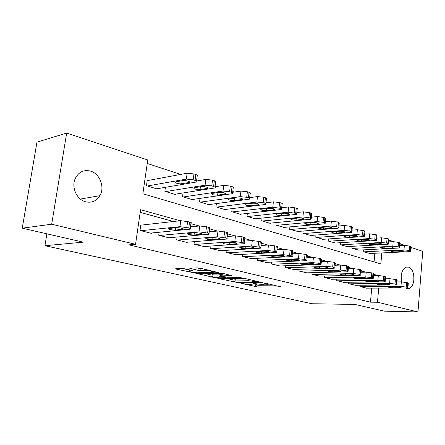 <?xml version="1.0" encoding="UTF-8"?>
<svg xmlns="http://www.w3.org/2000/svg" width="445" height="445" viewBox="0 0 445 445"><rect width="100%" height="100%" fill="white"/><g stroke="black" fill="none" stroke-linecap="round" stroke-linejoin="round"><path stroke-width="0.67" d="M241.602 283.487L257.928 287.047L280.723 286.864L266.438 283.415L264.319 283.237L266.466 283.854C268.09 284.244 268.591 284.533 267.973 284.733L264.708 284.872L252.921 283.354L254.79 283.982C256.431 284.366 256.949 284.661 256.342 284.856L253.216 284.984L241.602 283.487M90.524 171.103C99.891 173.611 105.031 187.25 99.903 195.667C96.526 201.051 91.787 203.098 85.685 201.813C76.968 199.794 71.245 187.567 75.094 178.868C78.42 172.093 83.565 169.506 90.524 171.103M401.663 281.869C400.372 274.398 401.885 269.481 406.185 267.128L408.488 267.122C415.497 268.702 415.73 287.248 408.738 288.499L406.747 288.477L405.579 287.976M184.419 268.774L181.688 268.474L175.725 268.691L176.092 269.075L196.429 273.313L218.751 272.651L200.306 268.196L197.502 267.89L189.648 268.202L197.981 270.31L204.455 270.493C207.826 270.332 215.513 271.834 213.389 272.229L198.019 272.746C194.782 272.896 187.195 271.433 189.236 271.044L192.724 270.855L192.107 270.504L184.419 268.774M411.213 247.487L422.75 251.319L417.977 311.945L384.358 311.166L354.932 304.419L311.889 303.746L44.934 245.718L83.26 242.158L22.25 228.174L51.681 224.219L66.678 133.055L147.746 159.983L142.862 193.77L380.842 263.913L381.81 252.932M417.977 311.945L377.471 302.244L378.717 288.099M180.258 220.731L140.559 209.723L135.558 244.305L128.928 244.845L370.457 302.155L377.471 302.244M135.558 244.305L51.681 224.219M221.093 278.826L220.737 278.854L221.282 279.154L239.805 283.003L262.494 282.681L245.913 278.692L243.243 278.398L221.093 278.826M216.075 277.992L198.665 273.92L220.976 273.28L223.707 273.58L231.589 275.594L221.732 275.883L227.039 277.28L239.204 277.374L241.451 277.797L218.656 278.281L216.075 277.992L216.142 277.452M148.191 180.464L147.256 180.175L146.461 185.704L157.586 189.092L157.647 188.647M360.072 285.239L359.949 286.586L366.658 288.154M348.641 282.258L348.507 283.665L355.427 285.278M336.843 279.176L336.698 280.65L343.84 282.314M324.666 275.989L324.511 277.541L331.887 279.254M312.09 272.696L311.917 274.326L319.538 276.095M299.09 269.292L298.906 271.005L306.783 272.829M285.651 265.765L285.451 267.573L293.6 269.459M271.745 262.111L271.528 264.019L279.961 265.965M257.355 258.322L257.121 260.342L265.849 262.35M242.447 254.39L242.191 256.531L251.236 258.606M227 250.307L226.716 252.582L236.095 254.729M210.975 246.063L210.669 248.488L220.397 250.707M194.348 241.646L194.009 244.238L204.116 246.536M177.082 237.046L176.71 239.822L187.167 242.492L187.206 242.202M159.138 232.251L158.726 235.233L169.601 238.008L169.64 237.697M370.457 302.155L371.714 288.126M244.839 241.068L244.477 240.973M228.057 236.467L227.239 236.239M210.602 231.678L209.284 231.317M192.418 226.689L190.566 226.182M173.472 221.493L140.175 212.36M141.783 225.059L140.831 224.814L140.019 230.46L151.333 233.347L151.378 233.013M282.024 207.704L281.713 207.604M266.733 202.681L266.032 202.453M250.846 197.469L249.728 197.102M234.337 192.051L232.768 191.534M217.166 186.411L215.119 185.737M199.288 180.542L196.723 179.702M180.664 174.429L147.245 163.46M374.067 261.916L374.84 253.261M369.806 253.494L363.17 251.67L363.337 249.868M358.709 250.107L351.873 248.232L352.051 246.346M347.272 246.613L340.214 244.683L340.408 242.703M335.469 243.009L328.182 241.023L328.388 238.943M323.281 239.293L315.755 237.241L315.983 235.055M310.699 235.45L302.917 233.33L303.162 231.033M297.694 231.472L289.651 229.292L289.918 226.872M284.244 227.367L275.922 225.114L276.212 222.556M270.332 223.117L270.299 223.401L261.721 220.787L262.033 218.083M255.931 218.712L255.897 219.018L247.008 216.309L247.353 213.444M241.018 214.156L240.979 214.473L231.767 211.67L232.145 208.627M225.559 209.428L225.515 209.767L215.964 206.858L216.376 203.615M209.523 204.522L209.478 204.884L199.566 201.869L200.022 198.409M192.885 199.432L192.835 199.822L182.545 196.684L183.045 192.985M175.603 194.142L175.547 194.56L164.856 191.3L165.407 187.328M46.897 233.825L44.934 245.718M22.25 228.174L36.963 142.166L66.678 133.055M388.785 240.044L393.508 241.607M400.183 243.827L404.677 245.317M377.811 275.494L373.594 274.32M365.712 272.14L361.251 270.899M353.202 268.669L348.474 267.356M340.241 265.075L335.241 263.69M326.825 261.36L321.524 259.891M312.913 257.505L307.306 255.947M298.489 253.505L292.549 251.859M283.515 249.35L277.229 247.609M267.968 245.045L261.315 243.198M251.809 240.561L244.761 238.609M234.993 235.9L227.534 233.836M217.499 231.05L209.595 228.864M199.265 225.999L190.899 223.679M255.463 284.956L258.128 285.278L273.903 285.128M227.662 278.698L233.998 280.122M237.491 282.375L258.751 282.08L248.41 280.7L233.892 281.023C233.252 281.229 233.809 281.535 235.55 281.941L237.491 282.375M234.064 279.588L234.115 279.187L235.305 279.071L246.652 278.859M212.087 275.188L205.507 273.708M224.953 273.87L221.949 274.12M212.871 276.067L211.965 276.156C210.073 276.529 217.232 277.88 220.442 277.763L225.865 277.624L225.315 277.313L217.922 275.95L212.871 276.067L213.111 274.181L212.198 274.276L212.154 274.643M213.111 274.181L218.156 274.048L221.888 274.593M196.401 267.929L202.102 268.613M182.316 268.485L189.364 270.07M363.726 251.842L403.993 249.868L409.244 250.435L410.891 251.397L409.456 251.642L369.239 253.522M400.033 245.568L404.366 245.334L410.707 246.263L411.258 246.88L410.919 251.058M399.527 250.452L391.283 250.986C391.344 251.553 392.868 251.864 395.866 251.92L404.149 251.386C404.099 250.819 402.553 250.507 399.527 250.452M360.511 286.73L400.951 286.474L406.252 287.058L407.926 287.832L406.485 287.971L366.09 288.154M407.948 287.581L408.299 283.243L407.731 282.759L401.334 281.869L396.979 281.919M396.473 286.78C399.521 286.914 401.079 287.192 401.145 287.62L392.829 287.765C389.809 287.631 388.268 287.353 388.196 286.93L396.473 286.78M352.446 248.405L392.801 246.23L398.136 246.803L399.844 247.809L398.442 248.06L358.13 250.14M388.63 241.896L393.191 241.624L399.649 242.57L400.233 243.231L399.877 247.453M388.351 246.853L380.113 247.426C380.164 248.015 381.721 248.338 384.786 248.388L393.063 247.821C393.018 247.225 391.45 246.903 388.351 246.853M340.803 244.861L381.237 242.469L386.655 243.048L388.435 244.11L387.067 244.361L346.672 246.647M376.837 238.103L381.649 237.791L388.229 238.759L388.835 239.46L388.468 243.727M376.804 243.131L368.582 243.743C368.621 244.361 370.207 244.694 373.344 244.75L381.61 244.144C381.576 243.521 379.974 243.181 376.804 243.131M328.794 241.207L369.283 238.581L374.79 239.171L375.992 239.566L376.637 240.289L375.307 240.539L334.846 243.048M364.639 234.187L369.712 233.831L376.42 234.821L377.06 235.566L376.676 239.877M364.878 239.288L356.673 239.938C356.701 240.584 358.314 240.934 361.524 240.984L369.773 240.339C369.751 239.683 368.121 239.338 364.878 239.288M316.389 237.43L356.918 234.56L362.514 235.16L363.76 235.566L364.438 236.34L363.153 236.584L322.642 239.332M352.017 230.143L357.368 229.731L364.205 230.744L364.883 231.539L364.483 235.9M352.54 235.316L344.358 236.006C344.374 236.684 346.021 237.046 349.308 237.096L357.535 236.406C357.53 235.722 355.861 235.355 352.54 235.316M349.086 283.815L389.614 283.409L394.993 284.005L396.74 284.811L395.327 284.956L354.843 285.284M396.762 284.544L397.129 280.15L396.528 279.638L390.015 278.726L385.426 278.798M385.153 283.743C388.268 283.877 389.859 284.166 389.915 284.611L381.604 284.783C378.517 284.65 376.948 284.361 376.887 283.921L385.153 283.743M337.299 280.806L377.9 280.239L383.362 280.839L385.175 281.691L383.807 281.835L343.24 282.319M385.203 281.407L385.587 276.957L384.958 276.412L378.317 275.483L373.483 275.577M373.455 280.606C376.648 280.734 378.267 281.04 378.311 281.507L370.012 281.707C366.858 281.574 365.256 281.273 365.2 280.812L373.455 280.606M325.128 277.702L365.779 276.962L371.336 277.569L373.222 278.464L371.892 278.615L331.264 279.265M373.249 278.158L373.655 273.658L372.988 273.074L366.224 272.129L361.123 272.251M361.368 277.357C364.633 277.491 366.28 277.802 366.318 278.292L358.036 278.526C354.81 278.392 353.174 278.081 353.13 277.597L361.368 277.357M312.557 274.493L353.247 273.569L358.893 274.187L360.856 275.132L359.566 275.277L318.893 276.111M360.889 274.804L361.312 270.243L360.611 269.626L353.708 268.652L348.335 268.808M348.858 274.003C352.206 274.137 353.886 274.459 353.914 274.977L345.654 275.238C342.35 275.105 340.681 274.782 340.647 274.276L348.858 274.003M303.573 233.53L344.118 230.399L349.809 231.005L351.099 231.428L351.817 232.251L350.571 232.496L310.031 235.494M338.951 225.96L344.597 225.493L351.567 226.527L352.284 227.373L351.861 231.778M339.774 231.2L331.62 231.94C331.625 232.646 333.311 233.024 336.676 233.074L344.875 232.34C344.881 231.623 343.178 231.244 339.774 231.2M299.568 271.177L340.269 270.059L346.01 270.688L348.062 271.684L346.811 271.828L306.116 272.846M348.096 271.328L348.535 266.711L347.795 266.054L340.753 265.059L335.085 265.253M335.919 270.527C339.34 270.66 341.065 270.999 341.076 271.539L332.849 271.839C329.461 271.7 327.754 271.367 327.731 270.833L335.919 270.527M290.324 229.498L330.869 226.088L336.654 226.705L337.994 227.145L338.751 228.018L337.555 228.263L297.004 231.528M325.412 221.638L331.369 221.098L338.484 222.161L339.24 223.056L338.801 227.512M326.563 226.944L318.442 227.729C318.436 228.474 320.155 228.864 323.604 228.908L331.77 228.135C331.786 227.378 330.051 226.983 326.563 226.944M286.135 267.751L326.825 266.421L332.665 267.061L334.801 268.107L333.605 268.257L292.91 269.475M334.84 267.729L335.302 263.056L334.518 262.35L327.331 261.337L321.357 261.571M322.514 266.933C326.024 267.067 327.781 267.417 327.787 267.985L319.588 268.318C316.117 268.179 314.376 267.834 314.365 267.273L322.514 266.933M276.623 225.326L317.135 221.621L323.026 222.25L324.411 222.706L325.212 223.635L324.066 223.874L283.532 227.428M311.378 217.166L317.663 216.548L324.922 217.633L325.723 218.595L325.267 223.095M312.874 222.533L304.797 223.368C304.775 224.147 306.533 224.558 310.07 224.603L318.197 223.774C318.231 222.984 316.456 222.567 312.874 222.533M272.24 264.202L312.891 262.65L318.831 263.301L320.233 263.679L321.068 264.408L319.922 264.553L279.249 265.988M321.106 264.002L321.59 259.268L320.762 258.517L313.425 257.477L307.117 257.761M308.624 263.201C312.229 263.34 314.025 263.701 314.014 264.297L305.86 264.669C302.3 264.536 300.52 264.169 300.52 263.585L308.624 263.201M262.439 221.009L302.9 216.993L308.886 217.633L310.326 218.1L311.172 219.096L310.082 219.329L269.592 223.184M296.815 212.538L303.451 211.831L310.866 212.944L311.711 213.967L311.233 218.517M298.684 217.961L290.657 218.845C290.624 219.669 292.421 220.097 296.047 220.136L304.13 219.263C304.174 218.428 302.361 217.994 298.684 217.961M257.85 260.531L298.434 258.74L304.48 259.402L305.938 259.797L306.822 260.57L305.726 260.714L265.109 262.383M306.866 260.136L307.367 255.341L306.494 254.54L298.995 253.478L292.337 253.817M294.223 259.34C297.922 259.474 299.758 259.858 299.735 260.481L291.631 260.892C287.976 260.753 286.157 260.375 286.168 259.758L294.223 259.34M247.759 216.537L288.126 212.193L295.714 213.322C296.882 213.734 297.182 214.084 296.615 214.39L255.163 218.795M281.696 207.743L288.705 206.936L296.281 208.076C297.455 208.494 297.75 208.855 297.182 209.167L296.682 213.767M283.971 213.222L275.995 214.156C275.95 215.024 277.791 215.469 281.513 215.508L289.539 214.579C289.6 213.706 287.743 213.25 283.971 213.222M232.54 211.909L272.791 207.203L280.545 208.366C281.796 208.805 282.113 209.183 281.501 209.5L240.217 214.245M265.993 202.775L273.397 201.858L279.599 202.508L281.145 203.026C282.391 203.471 282.709 203.86 282.097 204.188L281.574 208.839M268.697 208.299L260.787 209.295C260.731 210.201 262.611 210.674 266.438 210.708L274.398 209.723C274.47 208.8 272.574 208.327 268.697 208.299M216.765 207.103L256.854 202.019L263.173 202.686L264.781 203.215C266.127 203.682 266.466 204.088 265.804 204.427L224.725 209.528M249.667 197.63L257.494 196.573L263.807 197.241L265.415 197.775C266.755 198.253 267.089 198.67 266.427 199.021L265.882 203.721M252.832 203.187L245 204.238C244.928 205.195 246.858 205.69 250.785 205.724L258.673 204.683C258.762 203.71 256.815 203.209 252.832 203.187M200.4 202.125L240.283 196.634L246.719 197.313L248.393 197.858C249.834 198.364 250.196 198.798 249.484 199.154L208.661 204.639M232.679 192.29L240.956 191.083L247.387 191.762L249.061 192.318C250.496 192.835 250.858 193.28 250.14 193.653L249.573 198.398M236.34 197.869L228.591 198.993C228.508 200 230.488 200.517 234.532 200.55L242.33 199.443C242.436 198.42 240.439 197.897 236.34 197.869M183.407 196.951L223.04 191.027L229.598 191.717L231.344 192.285C232.885 192.83 233.275 193.291 232.507 193.67L191.984 199.56M214.985 186.755L223.752 185.37L230.304 186.06L232.045 186.639C233.586 187.195 233.97 187.668 233.202 188.063L232.607 192.863M219.185 192.346L211.536 193.531C211.442 194.593 213.472 195.138 217.627 195.166L225.337 193.998C225.454 192.919 223.407 192.368 219.185 192.346M165.751 191.578L205.078 185.187L211.77 185.888L213.583 186.483C215.241 187.067 215.658 187.562 214.835 187.962L174.668 194.287M189.242 182.261L189.542 182.211M196.551 181.009L205.829 179.424L212.51 180.119L214.323 180.726C215.975 181.326 216.392 181.833 215.564 182.25L214.941 187.106M201.329 186.589L193.786 187.851C193.686 188.969 195.772 189.542 200.05 189.57L207.648 188.33C209.584 187.69 203.866 186.11 201.329 186.589M147.401 185.988L186.36 179.096L193.18 179.813L195.077 180.431C196.857 181.065 197.307 181.593 196.417 182.022L156.668 188.808M147.189 180.648L187.15 173.222L193.964 173.934L195.856 174.562C197.636 175.208 198.081 175.753 197.191 176.198L196.54 181.104M182.723 180.598L175.302 181.933C173.289 182.584 179.246 184.247 181.744 183.74L189.225 182.422C191.278 181.766 185.281 180.069 182.723 180.598M242.948 256.726L283.432 254.679L291.102 255.764C292.293 256.103 292.604 256.381 292.037 256.587L250.468 258.645M292.087 256.125L292.615 251.269C293.183 251.047 292.871 250.763 291.681 250.413L284.027 249.322L276.996 249.728M279.282 255.33C283.076 255.463 284.956 255.864 284.922 256.52L276.873 256.976C273.124 256.832 271.261 256.442 271.283 255.792L279.282 255.33M227.506 252.788L267.851 250.463L275.694 251.575C276.962 251.942 277.296 252.237 276.69 252.46L235.294 254.774M276.745 251.959L277.296 247.042C277.903 246.808 277.574 246.502 276.3 246.124L268.474 245.011L261.048 245.49M263.763 251.164C267.668 251.303 269.592 251.72 269.542 252.41L261.565 252.91C257.716 252.766 255.803 252.354 255.836 251.675L263.763 251.164M211.486 248.699L251.653 246.079L259.674 247.22C261.037 247.615 261.393 247.932 260.737 248.165L219.569 250.758M260.798 247.631L261.376 242.647C262.033 242.403 261.682 242.074 260.319 241.668L252.309 240.528L244.461 241.095M247.643 246.836C251.653 246.975 253.628 247.409 253.567 248.138L245.662 248.688C241.707 248.544 239.749 248.115 239.794 247.398L247.643 246.836M194.854 244.455L234.81 241.524L243.014 242.692C244.477 243.115 244.856 243.454 244.149 243.704L203.248 246.597M244.216 243.137L244.822 238.086C245.529 237.819 245.156 237.474 243.693 237.035L235.5 235.861L227.2 236.54M230.883 242.336C235.005 242.481 237.035 242.937 236.963 243.704L229.142 244.299C225.075 244.155 223.067 243.704 223.117 242.948L230.883 242.336M177.588 240.044L217.271 236.779L225.671 237.98C227.245 238.437 227.651 238.798 226.889 239.06L186.305 242.269M226.961 238.453L227.595 233.336C228.357 233.058 227.957 232.685 226.388 232.212L217.994 231.005L209.217 231.806M213.439 237.658C217.683 237.802 219.763 238.275 219.68 239.087L211.959 239.738C207.776 239.588 205.712 239.115 205.774 238.32L213.439 237.658M159.638 235.466L198.993 231.834L207.604 233.069C209.295 233.558 209.729 233.948 208.911 234.226L168.7 237.78M208.994 233.581L209.656 228.385C210.474 228.096 210.046 227.695 208.36 227.189L199.761 225.949L190.471 226.889M195.266 232.78C197.803 232.496 203.615 233.859 201.685 234.281L194.081 234.988C189.776 234.838 187.651 234.343 187.718 233.503L195.266 232.78M140.97 230.699L179.941 226.677L188.763 227.946C190.582 228.48 191.05 228.891 190.171 229.186L150.399 233.108M190.26 228.496L190.955 223.234C191.84 222.923 191.372 222.494 189.559 221.949L180.748 220.676L140.776 225.176M176.331 227.701C178.884 227.378 184.987 228.841 182.94 229.275L175.452 230.043C172.955 230.349 166.903 228.914 168.905 228.485L176.331 227.701M254.84 283.582L254.79 283.982M266.516 283.432L266.466 283.854M280.305 286.602L280.272 286.903M258.128 285.278L257.928 287.047M255.658 285L255.452 286.775M262.105 282.419L262.072 282.72M239.861 282.564L239.805 283.003M237.33 282.336L237.285 282.72M221.326 278.82L221.282 279.154M258.801 281.657L258.751 282.08M256.848 281.207L256.798 281.635M248.577 279.304L248.41 280.7M235.305 279.071L235.082 280.912M199.31 273.875L199.26 274.242M231.25 275.322L231.216 275.633M222.328 273.936L222.088 275.85M218.729 277.713L218.656 278.281M225.37 276.901L225.315 277.313M220.803 274.343L220.57 276.239M218.156 274.048L217.922 275.95M192.451 270.593L192.412 270.888M190.171 270.07L190.054 270.961M204.622 269.192L204.455 270.493M200.973 268.652L200.717 270.616M198.236 268.352L197.981 270.31M190.332 268.151L190.276 268.563M218.434 272.373L218.395 272.685M196.506 272.718L196.429 273.313M193.853 272.462L193.781 273.024M176.148 268.674L176.092 269.075M403.993 249.868L404.366 245.334M410.34 250.791L410.707 246.263M409.244 250.435L409.617 245.896M403.098 250.746L403.025 251.581M395.978 250.624L395.866 251.92M401.334 281.869L400.951 286.474M406.624 282.447L406.252 287.058M407.731 282.759L407.353 287.364M400.022 287.731L400.072 287.108M392.829 287.765L392.907 286.803M392.801 246.23L393.191 241.624M399.265 247.17L399.649 242.57M398.136 246.803L398.525 242.197M392.039 247.164L391.967 248.015M384.903 247.036L384.786 248.388M381.237 242.469L381.649 237.791M387.823 243.432L388.229 238.759M386.655 243.048L387.067 238.37M380.62 243.46L380.542 244.338M373.472 243.332L373.344 244.75M369.283 238.581L369.712 233.831M375.992 239.566L376.42 234.821M374.79 239.171L375.218 234.42M368.816 239.638L368.738 240.534M361.663 239.493L361.524 240.984M356.918 234.56L357.368 229.731M363.76 235.566L364.205 230.744M362.514 235.16L362.964 230.326M356.617 235.689L356.534 236.601M349.459 235.533L349.308 237.096M390.015 278.726L389.614 283.409M395.388 279.315L394.993 284.005M396.528 279.638L396.139 284.31M388.813 284.728L388.869 284.088M381.604 284.783L381.693 283.776M378.317 275.483L377.9 280.239M383.779 276.084L383.362 280.839M384.958 276.412L384.547 281.162M377.243 281.618L377.299 280.967M370.012 281.707L370.107 280.65M366.224 272.129L365.779 276.962M371.77 272.735L371.336 277.569M372.988 273.074L372.56 277.903M365.278 278.409L365.339 277.741M358.036 278.526L358.142 277.419M353.708 268.652L353.247 273.569M359.349 269.269L358.893 274.187M360.611 269.626L360.155 274.532M352.907 275.088L352.974 274.404M345.654 275.238L345.765 274.07M344.118 230.399L344.597 225.493M351.099 231.428L351.567 226.527M349.809 231.005L350.282 226.099M343.996 231.6L343.907 232.535M336.837 231.428L336.676 233.074M340.753 265.059L340.269 270.059M346.488 265.687L346.01 270.688M347.795 266.054L347.317 271.044M340.108 271.65L340.175 270.955M332.849 271.839L332.966 270.61M330.869 226.088L331.369 221.098M337.994 227.145L338.484 222.161M336.654 226.705L337.149 221.716M330.935 227.367L330.841 228.324M323.782 227.172L323.604 228.908M327.331 261.337L326.825 266.421M333.166 261.977L332.665 267.061M334.518 262.35L334.017 267.428M326.853 268.096L326.925 267.384M319.588 268.318L319.721 267.022M317.135 221.621L317.663 216.548M324.411 222.706L324.922 217.633M323.026 222.25L323.543 217.171M317.407 222.989L317.307 223.963M310.26 222.767L310.07 224.603M313.425 257.477L312.891 262.65M319.36 258.128L318.831 263.301M320.762 258.517L320.233 263.679M313.124 264.413L313.197 263.685M305.86 264.669L306.004 263.301M302.9 216.993L303.451 211.831M310.326 218.1L310.866 212.944M308.886 217.633L309.431 212.465M303.39 218.451L303.284 219.441M296.259 218.2L296.047 220.136M298.995 253.478L298.434 258.74M305.036 254.134L304.48 259.402M306.494 254.54L305.938 259.797M298.89 260.592L298.968 259.852M291.631 260.892L291.786 259.446M288.126 212.193L288.705 206.936M295.714 213.322L296.281 208.076M294.223 212.838L294.796 207.581M288.849 213.75L288.738 214.757M281.746 213.455L281.513 215.508M272.791 207.203L273.397 201.858M280.545 208.366L281.145 203.026M278.993 207.86L279.599 202.508M273.764 208.872L273.647 209.89M266.689 208.533L266.438 210.708M256.854 202.019L257.494 196.573M264.781 203.215L265.415 197.775M263.173 202.686L263.807 197.241M258.094 203.804L257.972 204.845M251.063 203.41L250.785 205.724M240.283 196.634L240.956 191.083M248.393 197.858L249.061 192.318M246.719 197.313L247.387 191.762M241.813 198.542L241.685 199.594M234.832 198.075L234.532 200.55M223.04 191.027L223.752 185.37M231.344 192.285L232.045 186.639M229.598 191.717L230.304 186.06M224.886 193.074L224.753 194.137M217.967 192.524L217.627 195.166M205.078 185.187L205.829 179.424M213.583 186.483L214.323 180.726M211.77 185.888L212.51 180.119M207.264 187.389L207.125 188.458M200.422 186.739L200.05 189.57M186.36 179.096L187.15 173.222M195.077 180.431L195.856 174.562M193.18 179.813L193.964 173.934M188.908 181.465L188.763 182.539M182.155 180.698L181.744 183.74M284.027 249.322L283.432 254.679M290.173 249.99L289.589 255.352M291.681 250.413L291.102 255.764M284.121 256.626L284.205 255.875M276.873 256.976L277.046 255.441M268.474 245.011L267.851 250.463M274.732 245.69L274.12 251.147M276.3 246.124L275.694 251.575M268.791 252.515L268.88 251.748M261.565 252.91L261.755 251.28M252.309 240.528L251.653 246.079M258.684 241.218L258.039 246.775M260.319 241.668L259.674 247.22M252.871 248.238L252.96 247.465M245.662 248.688L245.874 246.953M235.5 235.861L234.81 241.524M241.991 236.562L241.312 242.23M243.693 237.035L243.014 242.692M236.317 243.799L236.412 243.009M229.142 244.299L229.37 242.447M217.994 231.005L217.271 236.779M224.619 231.723L223.896 237.496M226.388 232.212L225.671 237.98M219.096 239.176L219.196 238.381M211.959 239.738L212.215 237.758M199.761 225.949L198.993 231.834M206.513 226.677L205.757 232.563M208.36 227.189L207.604 233.069M201.162 234.365L201.268 233.558M194.081 234.988L194.359 232.863M180.748 220.676L179.941 226.677M187.634 221.415L186.833 227.423M189.559 221.949L188.763 227.946M182.478 229.347L182.584 228.541M175.452 230.043L175.764 227.757M99.903 195.667L80.384 199.071M408.738 288.499L406.847 288.505M256.448 283.943L256.387 284.477M268.079 283.793L268.018 284.338M259.151 281.741L259.101 282.191M234.115 279.187L233.892 281.023M221.966 273.975L221.732 275.883M212.198 274.276L211.965 276.156M225.938 277.029L225.882 277.491M189.386 269.892L189.236 271.044M213.517 271.239L213.444 271.817M393.085 247.537L393.063 247.821M381.638 243.838L381.61 244.144M369.801 240.011L369.773 240.339M357.569 236.061L357.535 236.406M344.914 231.967L344.875 232.34M341.076 271.539L341.104 271.261M331.809 227.734L331.77 228.135M327.787 267.985L327.815 267.684M318.242 223.351L318.197 223.774M314.014 264.297L314.048 263.98M304.174 218.807L304.13 219.263M299.735 260.481L299.769 260.141M289.589 214.09L289.539 214.579M274.454 209.2L274.398 209.723M258.74 204.127L258.673 204.683M242.403 198.848L242.33 199.443M225.415 193.364L225.337 193.998M207.737 187.651L207.648 188.33M189.32 181.71L189.225 182.422M284.922 256.52L284.961 256.153M269.542 252.41L269.587 252.02M253.567 248.138L253.617 247.72M236.963 243.704L237.013 243.259M219.68 239.087L219.741 238.615M201.685 234.281L201.752 233.775M182.94 229.275L183.012 228.736"/></g></svg>

